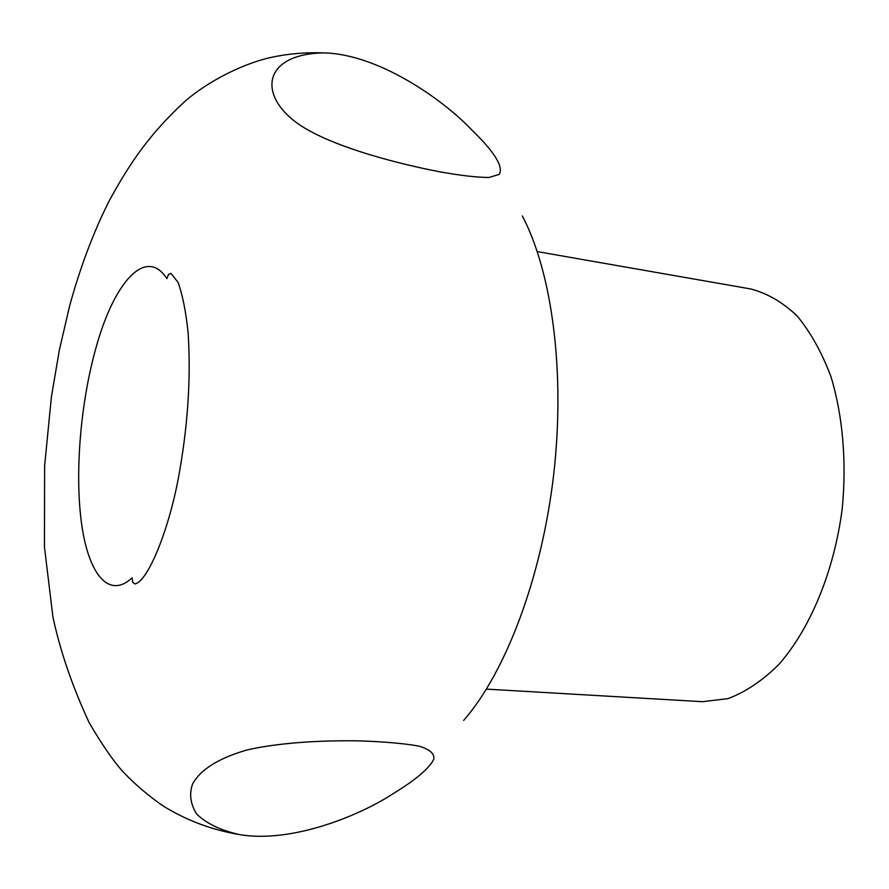 <?xml version="1.0" encoding="UTF-8"?>
<svg xmlns="http://www.w3.org/2000/svg" width="889" height="889" viewBox="0 0 889 889"><rect width="100%" height="100%" fill="white"/><g stroke="black" fill="none" stroke-linecap="round" stroke-linejoin="round"><path stroke-width="1.33" d="M463.669 720.423C505.619 672.384 541.634 577.85 553.603 475.215C565.504 372.569 552.113 272.29 522.31 215.916M96.268 346.799C80.599 401.75 74.598 472.737 81.555 523.521C88.489 574.138 108.791 599.575 132.117 577.817L132.705 582.284L134.85 583.929C147.029 582.139 167.488 534.178 177.889 480.649C187.723 428.554 191.124 379.236 188.112 332.708C185.923 311.772 182.601 295.037 178.144 282.491L170.944 273.345L168.488 274.457L166.888 278.668C146.118 246.309 114.359 281.669 96.268 346.799M499.24 174.366C503.741 166.799 494.517 151.93 471.581 129.761C443.222 99.724 378.169 53.762 323.374 52.896C257.377 54.251 257.11 102.78 309.839 130.983C341.209 148.263 394.272 163.054 440.022 171.855C461.169 175.622 477.549 177.489 489.183 177.456L499.24 174.366M433.821 759.062C434.632 753.628 429.643 749.305 418.863 746.093C403.962 743.426 383.926 741.682 358.734 740.859C318.84 740.248 277.746 742.904 247.031 749.972C218.627 758.139 200.458 769.53 192.502 784.131C189.101 794.021 190.446 803.923 196.536 813.857C205.881 823.214 220.072 830.093 239.085 834.515C290.647 843.583 358.756 816.146 392.905 793.833C415.952 779.731 429.598 768.14 433.821 759.062M486.45 689.119L702.499 701.699L728.035 698.621C745.393 692.109 762.229 680.841 778.531 664.805C810.168 629.045 834.115 571.516 842.216 508.752C846.795 461.591 842.761 415.474 830.948 376.603C821.78 352.266 810.424 331.953 796.866 315.673C782.387 302.038 766.929 293.126 750.472 288.914L537.3 251.609M239.085 834.515C211.826 829.893 186.501 820.391 163.132 805.979C148.163 795.611 134.739 784.131 122.838 771.552C112.725 760.228 101.424 743.782 88.944 722.212C72.187 685.964 60.174 650.87 52.907 616.922L44.45 546.857L44.628 465.736L51.418 396.727L59.352 350.077L69.731 305.494C80.566 266.289 93.801 231.251 109.458 200.392C129.583 163.665 149.196 134.15 185.501 100.857C209.56 80.143 244.497 63.252 270.989 57.418C288.225 53.718 305.694 52.218 323.374 52.896"/></g></svg>
